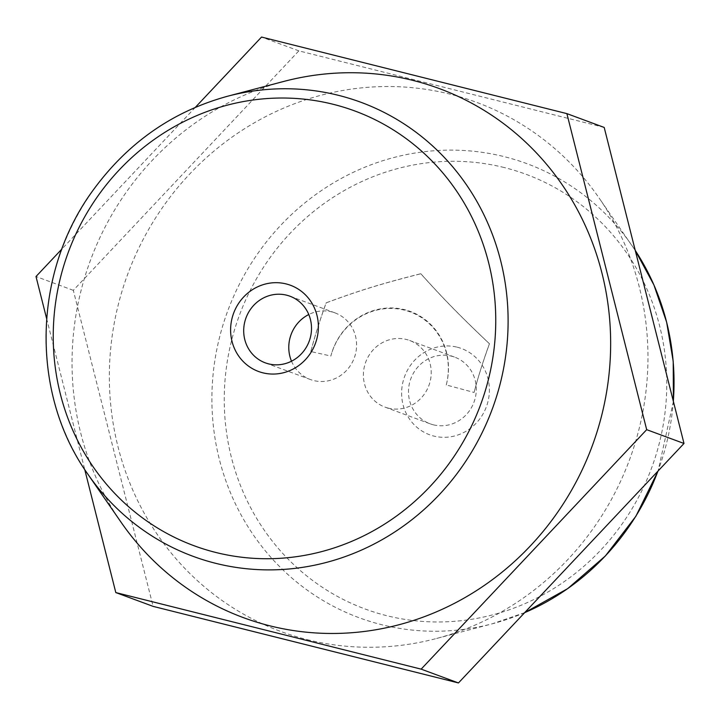 <?xml version="1.0" encoding="UTF-8"?>
<svg xmlns="http://www.w3.org/2000/svg" width="720" height="720" viewBox="0 0 720 720"><rect width="100%" height="100%" fill="white"/><g stroke="black" fill="none" stroke-linecap="round" stroke-linejoin="round"><path stroke-width="0.54" stroke-dasharray="3.6 2.7" d="M291.51 361.206A35.523 33.687 -69.7 0 0 310.365 379.521A35.523 33.687 -69.7 0 0 354.285 357.885A35.523 33.687 -69.7 0 0 335.007 312.885A35.523 33.687 -69.7 0 0 331.695 311.859A35.523 33.687 -69.7 0 0 308.781 314.523M433.386 424.818A35.523 33.687 -69.7 0 0 474.579 400.428A35.523 33.687 -69.7 0 0 454.716 357.156A35.523 33.687 -69.7 0 0 451.404 356.13A35.523 33.687 -69.7 0 0 410.211 380.52A35.523 33.687 -69.7 0 0 430.074 423.792A35.523 33.687 -69.7 0 0 433.386 424.818M457.164 347.184A45.972 43.596 110.3 0 1 476.316 423.036A45.972 43.596 110.3 0 1 403.029 404.658A45.972 43.596 110.3 0 1 457.164 347.184M388.305 408.141A35.523 33.687 110.3 0 1 384.993 407.115A35.523 33.687 110.3 0 1 365.715 362.115A35.523 33.687 110.3 0 1 409.635 340.479A35.523 33.687 110.3 0 1 429.498 383.751A35.523 33.687 110.3 0 1 388.305 408.141M307.116 639.612A282.087 267.507 -69.7 0 0 436.167 638.577A282.087 267.507 -69.7 0 0 599.103 198.027A282.087 267.507 -69.7 0 0 158.526 213.39A282.087 267.507 -69.7 0 0 307.116 639.612M120.897 521.973A282.087 267.507 110.3 0 1 283.833 81.423M604.197 127.431L298.854 50.859L73.314 290.331L153.117 606.375M46.611 318.546L84.735 469.53M73.314 290.331L36 276.525M195.336 107.352L61.902 249.03M298.854 50.859L261.54 37.053M446.256 384.966A62.685 59.445 -69.7 0 0 404.523 309.654A62.685 59.445 -69.7 0 0 330.867 356.031L310.824 351.549C314.64 336.789 319.752 320.553 326.142 302.832C359.316 290.484 381.6 283.635 420.768 273.726C443.952 299.439 460.035 315.846 489.429 343.764C482.994 361.512 477.882 377.748 474.084 392.463L446.256 384.966A62.685 59.445 -69.7 0 0 404.397 310.131A62.685 59.445 -69.7 0 0 330.867 356.031M310.824 351.549C314.649 336.825 319.77 320.589 326.187 302.85L326.142 302.832M326.187 302.85C359.289 290.538 381.654 283.671 420.849 273.753L420.768 273.726M420.849 273.753C444.042 299.484 460.179 315.945 489.474 343.773C483.021 361.557 477.891 377.784 474.084 392.463M524.682 612.639A242.037 229.527 110.3 0 1 492.309 623.79A242.037 229.527 110.3 0 1 381.573 624.672A242.037 229.527 110.3 0 1 220.194 334.818A242.037 229.527 110.3 0 1 504.351 156.69A242.037 229.527 110.3 0 1 632.115 245.79A242.037 229.527 110.3 0 1 635.265 250.47L599.103 198.027M673.326 401.202A242.037 229.527 110.3 0 1 657.918 471.159M504.288 167.562A231.768 219.789 -69.7 0 0 231.381 457.326A231.768 219.789 -69.7 0 0 600.849 549.981A231.768 219.789 -69.7 0 0 504.288 167.562M227.691 96.21A242.037 229.527 -69.7 0 0 87.885 474.21M335.007 312.885L289.926 296.208M310.365 379.521L265.284 362.844M384.993 407.115L430.074 423.792M409.635 340.479L454.716 357.156M673.389 401.463L658.098 470.97M524.664 612.648L492.309 623.79L436.167 638.577"/><path stroke-width="1.08" d="M286.614 295.182A35.523 33.687 110.3 0 1 289.926 296.208A35.523 33.687 110.3 0 1 309.789 339.48A35.523 33.687 110.3 0 1 268.596 363.87A35.523 33.687 110.3 0 1 265.284 362.844A35.523 33.687 110.3 0 1 245.421 319.572A35.523 33.687 110.3 0 1 286.614 295.182M262.836 372.816A45.972 43.596 -69.7 0 0 316.971 315.342A45.972 43.596 -69.7 0 0 243.684 296.964A45.972 43.596 -69.7 0 0 262.836 372.816M308.781 314.523A35.523 33.687 -69.7 0 0 291.51 361.206M227.691 96.21L283.833 81.423A282.087 267.507 110.3 0 1 412.884 80.388A282.087 267.507 110.3 0 1 561.474 506.61A282.087 267.507 110.3 0 1 120.897 521.973L87.885 474.21A242.037 229.527 -69.7 0 0 215.649 563.31A242.037 229.527 -69.7 0 0 499.806 385.182A242.037 229.527 -69.7 0 0 338.427 95.328A242.037 229.527 -69.7 0 0 227.691 96.21C173.322 111.159 128.862 141.948 94.311 188.577C32.607 271.035 29.79 392.841 87.885 474.21M566.883 113.625L604.197 127.431L684 443.475L458.46 682.947L153.117 606.375L115.803 592.569L421.146 669.141L646.686 429.669L566.883 113.625L261.54 37.053L195.336 107.352M61.902 249.03L36 276.525L46.611 318.546M84.735 469.53L115.803 592.569M684 443.475L646.686 429.669M458.46 682.947L421.146 669.141M673.389 401.463L673.218 361.458L666.657 322.236L653.895 284.904L635.265 250.47A242.037 229.527 110.3 0 1 673.326 401.202M657.918 471.159A242.037 229.527 110.3 0 1 524.682 612.639M215.712 552.438A231.768 219.789 110.3 0 1 119.151 170.019A231.768 219.789 110.3 0 1 488.619 262.674A231.768 219.789 110.3 0 1 215.712 552.438M658.098 470.97L635.922 516.195L605.358 555.975L567.738 588.6L524.664 612.648"/></g></svg>
